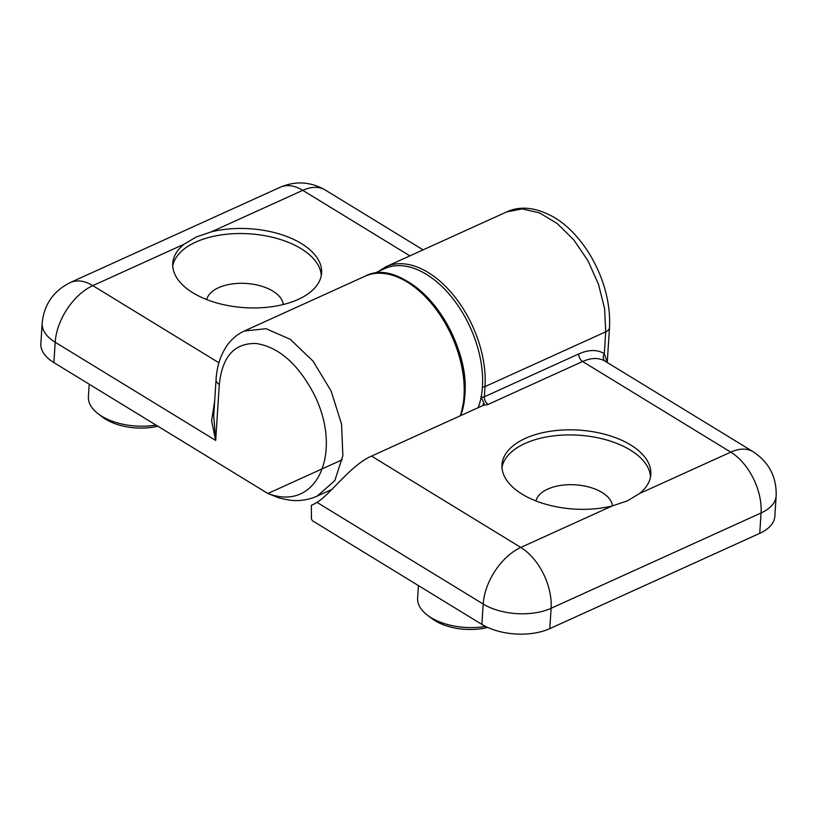 <?xml version="1.0" encoding="UTF-8"?>
<svg xmlns="http://www.w3.org/2000/svg" width="817" height="817" viewBox="0 0 817 817"><rect width="100%" height="100%" fill="white"/><g stroke="black" fill="none" stroke-linecap="round" stroke-linejoin="round"><path stroke-width="1.23" d="M535.952 500.954A38.491 20.415 -176.3 0 1 547.768 489.087A38.491 20.415 -176.3 0 1 602.098 492.498A38.491 20.415 -176.3 0 1 612.484 505.897M418.437 585.585L417.63 598.126A49.316 26.154 3.7 0 0 427.383 615.15A49.316 26.154 3.7 0 0 485.523 626.414M501.975 467.324A74.582 39.543 -176.3 0 1 525.045 443.457A74.582 39.543 -176.3 0 1 630.316 450.044A74.582 39.543 -176.3 0 1 650.516 476.924M627.436 500.841L612.127 505.989A74.582 39.543 -176.3 0 1 537.331 501.475A74.582 39.543 -176.3 0 1 501.985 464.771A74.582 39.543 -176.3 0 1 525.372 438.361A74.582 39.543 -176.3 0 1 607.113 434.92A74.582 39.543 -176.3 0 1 650.832 474.391A74.582 39.543 -176.3 0 1 639.456 493.58L627.436 500.841M605.264 361.288A48.121 28.738 121.5 0 0 605.091 361.175L753.243 451.791C769.073 462.34 776.712 477.057 776.15 495.95L774.833 516.303A48.121 25.511 -176.3 0 1 759.739 533.338L549.79 628.641A48.121 25.511 -176.3 0 1 481.877 624.392L312.942 521.062A2.41 1.45 -114.4 0 1 311.42 518.192L311.348 505.325A96.232 57.915 65.6 0 0 312.594 504.794A96.232 57.915 65.6 0 0 317.006 502.384C330.231 494.51 351.014 464.822 371.5 456.1L483.47 405.273L484.226 404.415L483.725 402.669L483.01 405.487M482.449 386.747A2.41 1.277 3.7 0 0 485.002 386.615L484.348 396.796L578.824 353.904C588.791 349.502 597.288 349.421 604.314 353.659L605.724 331.814L604.6 308.652L598.504 284.296L587.954 260.735L573.8 239.912L557.214 223.511L539.537 212.89L522.226 208.907L506.693 211.909L385.981 266.71A90.217 54.3 65.6 0 1 453.088 294.712A90.217 54.3 65.6 0 1 485.002 386.615L605.724 331.814A12.03 6.383 3.7 0 0 609.502 327.556L607.245 362.493M605.183 361.237A6.015 4.82 -57.8 0 1 604.314 353.659L607.205 362.472M480.958 396.582L483.725 402.669M313.82 504.201L311.348 505.325M427.383 615.15L431.866 618.551A43.301 22.958 3.7 0 0 487.667 627.446M89.206 384.204L88.399 396.745A49.316 26.154 3.7 0 0 98.152 413.77A49.316 26.154 3.7 0 0 101.747 416.21A49.316 26.154 3.7 0 0 156.027 425.075M206.721 299.573A38.491 20.415 -176.3 0 1 218.537 287.707A38.491 20.415 -176.3 0 1 272.868 291.118A38.491 20.415 -176.3 0 1 283.254 304.516M98.152 413.77L102.636 417.17A43.301 22.958 3.7 0 0 105.791 419.315A43.301 22.958 3.7 0 0 157.865 426.198M172.734 265.944A74.582 39.543 -176.3 0 1 195.814 242.077A74.582 39.543 -176.3 0 1 301.085 248.664A74.582 39.543 -176.3 0 1 321.285 275.543M196.141 237.032L211.45 231.793A74.582 39.543 -176.3 0 1 286.256 236.297A74.582 39.543 -176.3 0 1 321.602 273.011A74.582 39.543 -176.3 0 1 298.205 299.41A74.582 39.543 -176.3 0 1 216.464 302.852A74.582 39.543 -176.3 0 1 172.744 263.391A74.582 39.543 -176.3 0 1 184.121 244.191L196.141 237.032M342.272 459.726L267.874 493.499L53.871 362.595A48.121 25.511 -176.3 0 1 40.85 343.61L42.167 323.256A48.121 25.511 -176.3 0 0 55.188 342.241A48.121 28.738 -58.5 0 1 92.811 285.644L184.121 244.191M460.226 415.822A90.217 54.3 -114.4 0 0 464.015 396.143A90.217 54.3 -114.4 0 0 432.091 304.241A90.217 54.3 -114.4 0 0 364.985 276.238L244.263 331.038L266.076 328.71L290.229 339.29L313.064 361.145L331.089 390.955L341.557 424.156L342.854 455.682L334.837 480.61L317.17 496.103C308.213 500.045 298.869 501.383 289.157 500.127L279.271 498.033L267.874 493.499C317.435 512.453 343.579 451.893 313.667 393.518C297.817 363.759 278.689 347.092 256.293 343.518C234.54 342.844 222.214 356.478 219.313 384.439L215.688 440.414L211.593 420.735L214.667 401.218M331.937 489.403L316.322 496.481M244.273 331.038C237.481 334.173 231.824 338.881 227.3 345.162C220.641 354.67 216.893 366.179 216.056 379.691L213.717 415.843L215.688 440.414L55.188 342.241L53.871 362.595M478.211 407.663A89.012 53.575 -114.4 0 0 463.464 314.259A89.012 53.575 -114.4 0 0 395.479 265.78A89.012 53.575 -114.4 0 0 384.725 268.599L373.716 273.593M461.84 412.319A89.012 53.575 -114.4 0 0 400.881 278.046M481.877 624.392L483.194 604.039L317.006 502.384M549.79 628.641L551.107 608.287A48.121 25.511 -176.3 0 1 483.194 604.039A48.121 28.738 -58.5 0 1 520.817 547.441L371.5 456.1M759.739 533.338L761.056 512.984L551.107 608.287A48.121 28.963 -114.4 0 0 520.817 547.441L612.127 505.989M776.15 495.95A48.121 25.511 -176.3 0 1 761.056 512.984A48.121 28.963 -114.4 0 0 730.766 452.128L639.456 493.58M753.243 451.791A48.121 28.738 121.5 0 0 730.766 452.128L582.613 361.512L488.137 404.405L483.276 405.365M605.091 361.175A48.121 28.738 121.5 0 0 582.613 361.512A6.015 3.615 65.6 0 1 578.824 353.904M481.223 396.725A2.41 1.277 3.7 0 0 484.348 396.796A6.015 3.615 65.6 0 0 488.137 404.405M211.45 231.793L302.76 190.341A48.121 28.963 65.6 0 0 280.241 187.236C295.652 180.72 310.654 181.64 325.237 190.004A48.121 28.738 121.5 0 0 302.76 190.341L409.879 255.854M280.241 187.236L70.293 282.539A48.121 28.963 65.6 0 1 92.811 285.644L218.925 362.779M216.056 379.691A12.03 6.383 3.7 0 0 219.313 384.439M385.981 266.71L378.251 271.54M506.693 211.909C520.449 205.557 536.177 207.324 553.865 217.22C583.706 234.367 611.862 281.293 609.502 327.556M364.985 276.238C405.804 253.893 471.348 333.918 464.771 395.295L460.778 415.577M325.237 190.004L423.094 249.859M70.293 282.539C53.401 290.975 44.026 304.547 42.167 323.256"/></g></svg>
